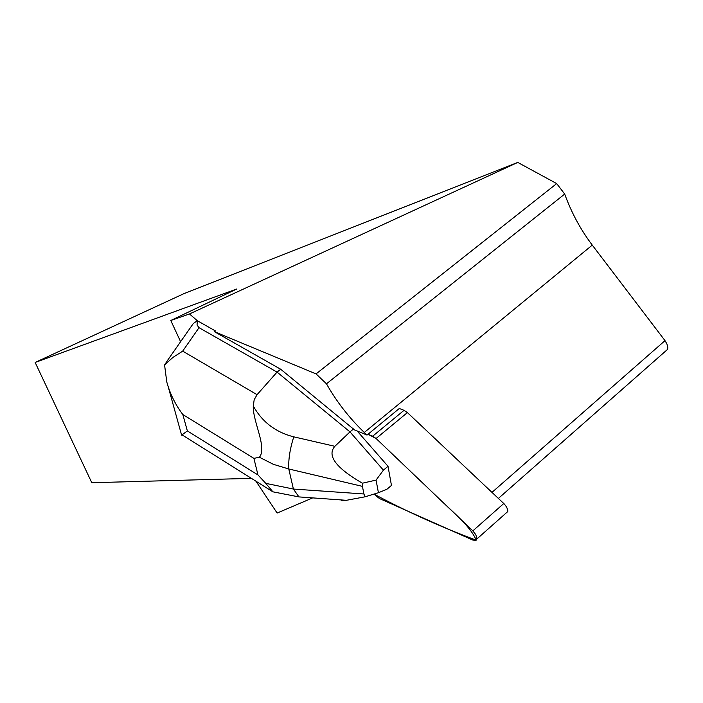 <?xml version="1.0" encoding="UTF-8"?>
<svg xmlns="http://www.w3.org/2000/svg" width="703" height="703" viewBox="0 0 703 703"><rect width="100%" height="100%" fill="white"/><g stroke="black" fill="none" stroke-linecap="round" stroke-linejoin="round"><path stroke-width="1.05" d="M367.028 435.069L364.303 432.468C349.189 417.898 336.579 401.685 326.473 383.82L316.06 373.899L214.424 331.684L280.708 369.251L354.505 429.911L367.028 435.069L399.313 408.487L404.032 410.332L407.406 412.591L504.341 504.051L506.635 507.091L507.768 510.088L507.768 511.556L505.905 513.216M373.952 494.095L379.374 498.497L472.803 540.062L475.861 540.396L476.95 538.032L475.703 534.508L472.829 530.879L376.079 438.496L372.704 436.176L368.029 434.252L376.087 438.505L436.554 496.239C451.291 510.844 470.298 525.747 476.203 540.194C441.097 527.074 407.011 511.705 373.952 494.095M255.971 481.221L277.131 513.049L312.677 497.891M197.341 320.709L189.476 313.96L517.768 162.419L556.697 183.588L316.06 373.899M180.609 341.693L170.776 320.489L189.476 313.96M214.424 331.684L215.408 330.946L197.288 320.682L193.263 323.573L167.868 359.927M364.303 432.468L592.269 245.11L665.003 340.639L491.986 492.381M665.908 350.841L667.683 349.277L667.806 347.168L666.883 343.872L665.003 340.639M251.402 478.348L91.803 482.724L35.15 362.458L184.168 293.538L517.768 162.419M592.269 245.11C580.616 229.661 571.425 212.649 564.694 194.054L556.697 183.588M170.776 320.489L236.876 288.951L35.15 362.458M326.473 383.82L564.694 194.054M353.627 428.9L349.98 431.879L277.061 372.107L280.708 369.251M167.736 360.164L164.572 364.962L166.769 381.914C169.994 393.75 175.346 404.62 182.833 414.533L253.888 458.365L259.433 457.249L273.397 464.332L288.784 468.98C288.309 459.639 289.961 448.927 293.749 436.835C275.734 432.301 262.245 422.037 253.282 406.035L254.187 399.708L257.07 394.682L182.683 351.131L199.019 327.686L197.068 325.05L197.288 320.682M199.019 327.686L277.061 372.107L257.07 394.682M341.816 499.982C340.507 500.817 342.036 500.923 346.403 500.308L365.05 496.81L378.425 492.724L386.905 489.27L391.457 485.413L388.012 466.291L383.407 470.149L376.061 480.105L362.397 483.207C335.937 467.908 326.754 455.606 334.856 446.308L293.749 436.835M334.856 446.308L349.98 431.879L383.407 470.149M357.168 431.001L388.012 466.291M378.425 492.724L376.061 480.105M272.685 491.784L298.933 496.907L293.406 489.051L288.784 468.98L362.432 486.371L363.917 493.972L293.406 489.051L265.787 483.365L257.975 474.956L187.35 430.904L181.629 435.183L168.395 387.432M182.683 351.131L172.92 357.423L164.572 364.962M362.432 486.371L362.397 483.207M365.05 496.81L363.917 493.972M265.787 483.365L272.966 491.88M253.282 406.035C252.641 421.378 267.368 447.389 259.433 457.249M304.373 497.293L298.951 496.916M407.406 412.591L376.079 438.496M472.829 530.879L503.787 503.506M372.704 436.176L404.032 410.332M253.888 458.365L257.975 474.956M187.35 430.904L182.833 414.533M507.768 511.556L476.915 538.964M667.683 349.277L498.392 498.418M272.474 491.573L182.042 434.841M298.933 496.907L346.403 500.308"/></g></svg>
